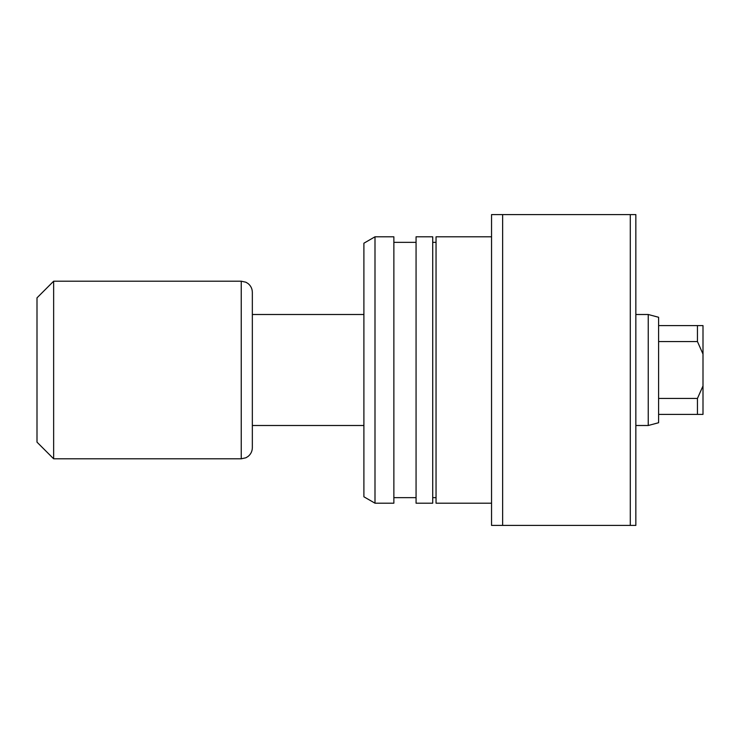 <?xml version="1.0" encoding="UTF-8"?>
<svg xmlns="http://www.w3.org/2000/svg" width="740" height="740" viewBox="0 0 740 740"><rect width="100%" height="100%" fill="white"/><g stroke="black" fill="none" stroke-linecap="round" stroke-linejoin="round"><path stroke-width="1.11" d="M697.45 341.565L658.6 341.565L658.6 398.435L697.45 398.435L703 385.938L703 354.062L697.45 341.565L697.45 325.6L703 325.6L703 354.062M658.6 398.435L658.6 422.725L648.24 425.5L648.24 314.5L635.845 314.5M252.34 425.5L252.34 292.3L252.34 447.7L252.34 425.5L363.895 425.5M53.65 458.8L53.65 281.2L37 297.85L37 442.15L53.65 458.8L241.24 458.8L241.24 281.2L53.65 281.2M658.6 414.4L697.45 414.4L697.45 398.435M658.6 341.565L658.6 325.6L697.45 325.6M648.24 314.5L658.6 317.275L658.6 325.6M703 385.938L703 414.4L697.45 414.4M491.545 236.8L436.045 236.8L436.045 503.2L491.545 503.2M416.065 370L416.065 503.2L432.715 503.2L432.715 236.8L416.065 236.8L416.065 370M374.995 370L374.995 503.2L393.865 503.2L393.865 236.8L374.995 236.8L374.995 370M374.995 236.8L363.895 243.21L363.895 496.79L374.995 503.2M502.645 214.6L502.645 525.4L491.545 525.4L491.545 214.6L630.295 214.6L630.295 525.4L502.645 525.4M630.295 214.6L635.845 214.6L635.845 525.4L630.295 525.4M648.24 425.5L635.845 425.5M241.24 458.8L245.883 457.783L248.039 456.469C250.823 454.212 252.257 451.289 252.34 447.7M241.24 281.2L245.883 282.218L248.039 283.531C250.823 285.788 252.257 288.711 252.34 292.3M363.895 314.5L252.34 314.5M432.715 497.65L436.045 497.65M393.865 497.65L416.065 497.65M393.865 242.35L416.065 242.35M432.715 242.35L436.045 242.35"/></g></svg>
